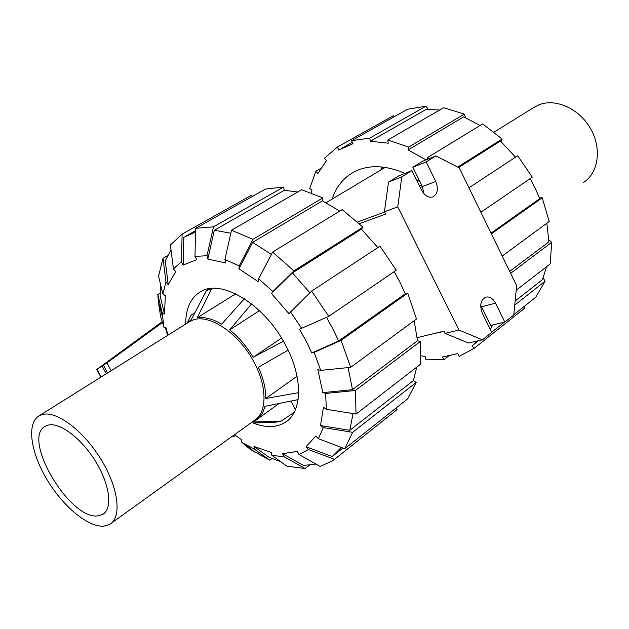 <?xml version="1.0" encoding="UTF-8"?>
<svg xmlns="http://www.w3.org/2000/svg" width="629" height="629" viewBox="0 0 629 629"><rect width="100%" height="100%" fill="white"/><g stroke="black" fill="none" stroke-linecap="round" stroke-linejoin="round"><path stroke-width="0.94" d="M162.471 322.496L106.914 362.894L96.772 369.475L162.219 321.694M106.914 362.894L111.16 370.725M102.15 366.164L106.285 373.775M212.217 288.42L206.383 290.661L209.253 288.75M252.889 423.034L275.533 422.208L281.116 421.139L294.223 412.278M104.131 526.119C88.327 527.739 62.53 506.101 46.522 478.826C30.365 451.598 26.52 422.782 39.305 415.714L42.292 414.527C56.437 410.415 83.515 430.598 101.017 459.39C118.677 488.128 122.065 517.628 109.666 524.389L104.131 526.119M188.818 322.095L193.457 319.815C209.072 314.382 235.851 331.373 251.521 357.704C267.364 383.965 268.017 412.561 254.1 420.612L111.616 522.982M98.407 515.788L102.763 514.373C112.803 508.798 109.973 484.888 95.75 461.702C81.644 438.46 59.771 421.973 48.166 425.118L45.618 426.1C20.678 437.564 70.165 521.126 98.407 515.788M234.979 293.499L235.906 293.94M291.038 401.058L295.386 409.817M195.021 312.527L191.074 315.153L187.576 322.307M298.122 399.612L264.84 406.381C263.268 412.939 260.154 417.648 255.508 420.51L252.276 422.059L281.116 421.139M288.098 350.188L258.37 367.242C263.449 378.548 265.925 388.966 265.776 398.495L298.665 392.661M251.576 303.87L229.727 329.855C238.761 337.175 246.56 346.32 253.149 357.272L283.404 341.264M211.651 288.797L197.176 317.81C204.37 316.709 212.516 318.832 221.612 324.179L244.382 298.736M197.176 317.81L235.277 294.05M229.727 329.855L259.439 310.655M253.149 357.272L281.517 338.08M265.776 398.495L297.037 376.236M191.318 319.674L206.383 290.661M190.776 320.012L186.121 323.786M583.445 182.52C598.501 173.046 602.071 148.468 590.474 128.481C579.05 108.408 555.234 97.927 538.668 104.941L533.746 107.543M380.529 170.176L382.896 167.07M394.194 271.594L399.965 282.272L405.288 293.814L338.63 341.004L311.764 352.995L306.111 341.004L299.49 329.242L328.755 316.363L396.254 270.187L379.971 246.214L311.622 291.101L288.923 313.643L271.469 293.507L292.469 272.915L309.877 292.792M326.537 317.37L332.898 328.936L338.63 341.004M185.72 324.037C185.681 308.501 190.618 297.729 200.541 291.714C221.463 278.183 265.462 304.963 286.179 346.343C303.571 379.161 302.124 412.789 284.811 422.649C276.115 427.728 265.548 427.854 253.117 423.026M293.224 412.954L293.94 412.821M167.597 335.383L165.325 327.662M167.809 335.249L166.229 327.906L163.965 327.284L162.085 312.314L157.824 294.498L160.104 293.153M162.856 293.987L165.962 281.965L163.029 258.291L158.539 276.233L162.856 293.987L165.309 295.716L164.499 314.044L160.198 296.173L160.348 283.671M271.948 458.565L269.802 460.192L254.682 449.365L241.544 442.124L241.788 439.757L234.428 434.749M195.54 232.07L183.825 237.33L183.125 265.029L181.419 261.798L182.135 234.106L170.38 245.027L173.431 268.905L175.711 271.579L168.202 284.599L165.246 260.886L171.002 249.902M280.88 461.82L269.11 457.338L253.967 446.448L271.201 452.393L271.909 455.341L286.958 466.207L305.199 468.534L284.151 456.803L282.531 453.713L303.595 465.484L315.907 464.06M183.125 265.029L196.704 259.698L194.982 256.412L207.004 255.728L213.49 226.841L283.593 187.033L284.292 190.32L297.753 191.979M395.822 408.221L397.048 409.636L334.542 459.319L308.43 449.562L298.948 454.515L297.305 451.378L282.531 453.713M231.496 230.23L252.944 239.334L322.889 197.891L301.621 189.746L231.496 230.23L224.915 259.518L225.732 262.93L207.829 259.101L214.316 230.245L230.819 233.233M341.311 447.361L332.167 456.544L306.056 446.763L315.915 435.873L318.337 438.712L344.802 448.674L407.741 398.77L416.194 382.432L352.657 432.327L323.33 427.594L320.507 425.581L349.795 430.307L353.018 413.591M271.469 293.507L272.868 291.51L293.932 270.863L362.933 227.155L342.184 209.622L272.601 252.08L258.676 278.82L258.37 281.776L238.965 268.835L252.646 242.346L271.374 254.431M414.165 320.704L417.491 340.761L420.369 341.445L355.385 390.499L325.625 393.447L326.325 409.29L323.455 407.27L320.507 425.581M405.288 293.814L407.741 293.114L341.052 340.375L314.115 352.397L320.704 370.395L317.857 369.608L322.795 392.63L352.484 389.681L348.081 367.58M214.316 230.245L284.292 190.32M342.978 447.99L334.164 454.964M252.646 242.346L322.473 200.832L339.715 211.132M416.768 367.116L413.395 380.576L349.795 430.307M292.469 272.915L361.392 229.2L377.88 247.59M417.491 340.761L352.484 389.681M162.431 316.757L158.359 301.818L160.615 316.513L163.965 327.284M158.359 301.818L157.824 294.498M164.499 314.044L162.085 312.314M163.029 258.291L167.566 255.704M168.202 284.599L165.962 281.965M182.135 234.106L251.616 195.147L252.3 196.476M173.431 268.905L181.419 261.798M283.593 187.033L265.493 189.062L195.627 228.319L194.982 256.412M195.627 228.319L213.49 226.841M207.829 259.101L207.004 255.728M224.915 259.518L239.232 265.878L252.944 239.334M322.889 197.891L322.473 200.832M238.965 268.835L239.232 265.878M362.933 227.155L361.392 229.2M272.601 252.08L293.932 270.863M258.676 278.82L272.868 291.51M311.622 291.101L328.755 316.363M290.378 311.685L301.826 328.582M325.625 393.447L322.795 392.63M355.385 390.499L356.038 414.079L420.219 364.45L420.369 341.445M326.325 409.29L356.038 414.079M413.395 380.576L416.194 382.432M352.657 432.327L344.802 448.674M323.33 427.594L318.337 438.712M298.948 454.515L320.153 466.443L332.112 461.01L334.542 459.319M308.43 449.562L306.056 446.763M309.492 465.161L305.199 468.534M284.151 456.803L271.909 455.341M241.544 442.124L250.468 449.499L269.802 460.192M254.682 449.365L253.967 446.448M235.34 435.402L233.477 436.754L232.62 436.046M314.115 352.397L311.764 352.995M320.704 370.395L350.707 367.312L416.477 318.997L407.741 293.114M341.052 340.375L350.707 367.312M420.093 181.938L416.343 179.485M404.997 173.392C385.074 164.861 367.839 164.507 353.294 172.33C343.175 178.149 336.106 187.072 332.104 199.118M382.149 166.992L381.323 169.075M530.161 178.581L535.193 188.197L539.729 198.654L491.045 233.115M439.663 110.051L426.352 109.289L370.363 141.226L369.797 138.089L351.556 140.707L353.026 143.664L338.803 150.001L337.348 147.084L393.282 115.72L394.446 116.609M515.143 301.008L542.442 279.661L546.593 266.72M480.116 125.462L463.683 116.868L408.111 149.906L408.646 147.068L464.281 114.101L465.562 117.694M509.687 271.374L548.905 241.866L546.845 223.256M515.552 157.179L500.425 141.022L458.627 167.534M337.348 147.084L324.438 158.201L326.522 160.521L317.865 173.549L315.813 171.253L309.704 188.574L312.023 189.982L311.41 192.867M420.832 355.747L425.062 356.47L425.534 359.175L443.846 359.764L442.462 356.989L457.723 353.616L459.123 356.423L474.156 348.348L471.97 345.903L477.749 340.902M478.527 340.721L474.093 344.228M464.281 114.101L443.673 107.74L387.731 140.031L388.282 143.2L370.363 141.226M426.022 159.908L408.111 149.906M448.453 356.148L443.846 359.764M523.949 306.614L524.444 308.367L474.156 348.348M491.666 332.214L504.293 322.205M513.822 314.642L535.727 297.273L545.091 281.218L514.758 305.034M490.337 329.517L492.641 324.989M543.157 277.892L545.091 281.218M548.826 239.822L551.704 242.307L510.63 273.308M516.189 290.228L550.163 263.96L551.704 242.307M502.209 256.034L549.227 221.502L542.19 197.828L491.391 233.831M539.352 197.687L542.19 197.828M457.755 167.094L502.076 139.025L501.234 141.777M502.076 139.025L482.663 123.913L427.421 157.62L427.044 159.499M429.017 158.705L427.421 157.62M408.646 147.068L387.731 140.031M369.797 138.089L425.872 106.254L407.623 109.202L351.556 140.707M425.872 106.254L428.239 109.249M315.813 171.253L320.672 168.486M480.894 212.28L532.276 177.134L517.698 155.764L468.951 187.78M431.746 334.117L444.05 331.341M419.394 185.665L421.524 184.855M435.96 155.921L426.171 161.92L435.763 181.474C438.649 188.912 437.65 194.062 432.76 196.916C428.467 197.986 424.779 195.808 421.713 190.375L411.971 170.624L401.789 176.859L397.756 206.878L458.966 330.021L482.427 339.833L491.768 332.419L482.357 313.336C479.392 305.238 480.595 299.821 485.981 297.085C489.771 296.44 492.955 298.468 495.526 303.186L504.804 322.079L513.791 314.948L516.637 285.637L459.241 167.849L435.96 155.921L422.625 161.268L412.844 167.243L422.358 186.546L424.009 193.803M420.251 187.411L422.389 186.601M480.705 305.175L490.809 325.429L504.804 322.079M417.176 337.671L443.948 331.137L445.065 333.378L468.432 343.025L482.427 339.833M411.971 170.624L398.668 175.9L388.51 182.103L384.398 211.8L385.553 214.112L359.332 223.712M357.516 222.037L384.539 212.083M426.171 161.92L412.844 167.243M401.789 176.859L388.51 182.103M397.756 206.878L384.398 211.8M458.966 330.021L445.065 333.378M97.047 369.325L101.198 376.96M103.486 365.292L107.63 372.934M435.763 181.474L422.358 186.546M495.526 303.186L481.61 306.763M96.772 369.475L100.939 377.125M39.305 415.714L190.123 321.277M104.304 513.264L102.763 514.373M279.056 403.496L257.772 418.875M535.161 106.663L494.048 132.121M284.811 422.649L288.035 420.266M186.64 235.671L195.572 230.639M244.351 443.862L255.618 452.746M352.35 142.303L341.806 148.247M385.215 167.385L326.089 202.711"/></g></svg>
